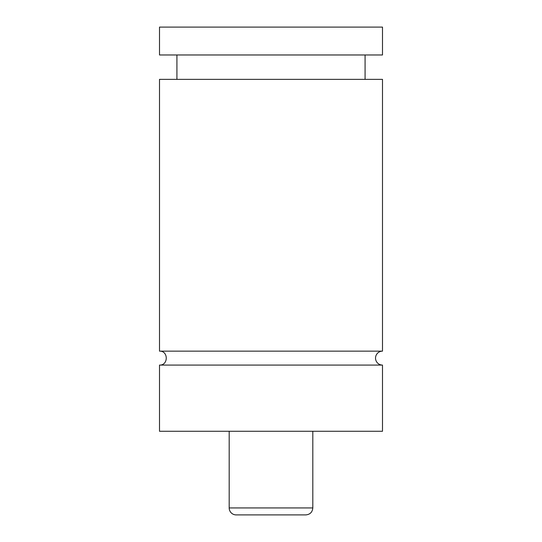 <?xml version="1.0" encoding="UTF-8"?>
<svg xmlns="http://www.w3.org/2000/svg" width="542" height="542" viewBox="0 0 542 542"><rect width="100%" height="100%" fill="white"/><g stroke="black" fill="none" stroke-linecap="round" stroke-linejoin="round"><path stroke-width="0.81" d="M159.504 365.078C168.494 365.504 168.494 350.708 159.504 351.141L382.496 351.141A6.971 6.971 0 0 0 375.531 358.106A6.971 6.971 0 0 0 382.496 365.078L382.496 431.276L159.504 431.276L159.504 365.078L382.496 365.078M305.844 514.9L236.156 514.9A6.971 6.971 0 0 1 229.191 507.929L312.809 507.929C312.402 512.163 310.078 514.487 305.844 514.9M312.809 431.276L312.809 507.929M159.504 351.141L159.504 79.362L382.496 79.362L382.496 351.141M159.504 27.1L382.496 27.1L382.496 54.972L159.504 54.972L159.504 27.1M229.191 507.929L229.191 431.276M365.078 79.362L365.078 54.972M176.922 79.362L176.922 54.972"/></g></svg>
